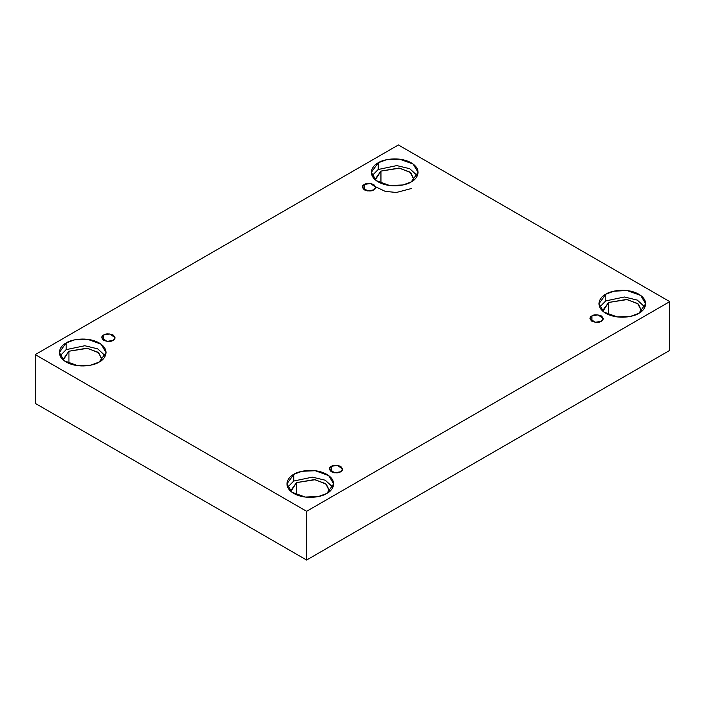 <?xml version="1.0" encoding="UTF-8"?>
<svg xmlns="http://www.w3.org/2000/svg" width="705" height="705" viewBox="0 0 705 705"><rect width="100%" height="100%" fill="white"/><g stroke="black" fill="none" stroke-linecap="round" stroke-linejoin="round"><path stroke-width="1.06" d="M364.335 184.49L362.396 187.195L367.605 190.923L373.703 189.892C371.755 191.328 368.636 191.328 364.335 189.892C361.859 187.415 361.859 185.618 364.335 184.49C366.283 183.062 369.402 183.062 373.703 184.49C376.179 186.966 376.179 188.773 373.703 189.892L375.642 187.195L370.433 183.459L364.335 184.49L364.335 189.892L364.335 184.49M103.714 334.963L101.776 337.669L106.975 341.396L113.073 340.365C111.126 341.802 108.006 341.802 103.714 340.365C101.229 337.889 101.229 336.082 103.714 334.963C105.653 333.536 108.781 333.536 113.073 334.963C115.549 337.439 115.549 339.246 113.073 340.365L115.012 337.669L109.804 333.932L103.714 334.963L103.714 340.365L103.714 334.963M331.297 466.358L329.358 469.063L334.567 472.799L340.665 471.768C338.717 473.196 335.598 473.196 331.297 471.768C328.821 469.283 328.821 467.486 331.297 466.358C333.245 464.93 336.364 464.93 340.665 466.358C343.141 468.843 343.141 470.64 340.665 471.768L342.604 469.063L337.395 465.326L331.297 466.358L331.297 471.768L331.297 466.358M591.927 315.884L589.988 318.589L595.196 322.326L601.286 321.295C599.347 322.723 596.218 322.723 591.927 321.295C589.451 318.81 589.451 317.012 591.927 315.884C593.874 314.456 596.994 314.456 601.286 315.884C603.771 318.369 603.771 320.167 601.286 321.295L603.224 318.589L598.025 314.862L591.927 315.884L591.927 321.295L591.927 315.884M66.173 342.965L59.335 352.5L64.305 360.81L77.7 365.675L90.98 365.111L99.211 362.035C95.043 365.208 78.625 368.962 66.173 362.035C54.179 354.844 60.683 345.371 66.173 342.965C70.341 339.792 86.759 336.038 99.211 342.965C111.214 350.156 104.71 359.629 99.211 362.035L106.058 352.5L101.088 344.181L87.693 339.325L74.413 339.889L66.173 342.965L66.173 349.636L66.173 342.965M60.057 355.84L66.173 349.636L60.057 355.84M102.163 359.18L98.021 352.244L86.856 348.2L68.931 351.231L63.23 359.18L63.283 359.999L68.931 351.231L68.931 363.401L68.931 351.231L87.623 348.305L98.77 352.835L102.11 359.999M378.197 162.82L371.35 172.355L376.32 180.674L389.715 185.53L402.996 184.966L411.235 181.89C407.067 185.071 390.649 188.825 378.197 181.89C366.195 174.708 372.698 165.226 378.197 162.82C382.366 159.647 398.783 155.893 411.235 162.82C423.238 170.011 416.726 179.484 411.235 181.89L418.074 172.355L413.112 164.045L399.709 159.18L386.437 159.744L378.197 162.82L378.197 169.5L378.197 162.82M372.081 175.695L378.197 169.5L372.081 175.695M380.947 171.086L375.245 179.035L375.298 179.854L380.947 171.086L380.947 183.256L380.947 171.086L399.647 168.16L410.795 172.699L414.126 179.854L410.046 172.108L398.88 168.054L380.947 171.086M605.789 294.214L598.942 303.758L603.912 312.068L617.307 316.933L630.587 316.369L638.827 313.293C634.659 316.466 618.241 320.22 605.789 313.293C593.786 306.102 600.29 296.629 605.789 294.214C609.957 291.042 626.375 287.287 638.827 294.214C650.821 301.405 644.317 310.887 638.827 313.293L645.665 303.758L640.695 295.439L627.3 290.583L614.02 291.147L605.789 294.214L605.789 300.894L605.789 294.214M599.673 307.089L605.789 300.894L599.673 307.089M608.538 302.48L602.837 310.429L602.89 311.257L608.538 302.48L608.538 314.65L608.538 302.48L627.238 299.555L638.386 304.093L641.717 311.257L637.637 303.502L626.472 299.449L608.538 302.48M293.765 474.359L286.926 483.894L291.888 492.213L305.291 497.069L318.563 496.505L326.803 493.438C322.634 496.611 306.217 500.365 293.765 493.438C281.762 486.247 288.274 476.765 293.765 474.359C297.933 471.187 314.351 467.433 326.803 474.359C338.805 481.55 332.302 491.033 326.803 493.438L333.65 483.894L328.68 475.584L315.285 470.72L302.004 471.284L293.765 474.359L293.765 481.039L293.765 474.359M287.649 487.234L293.765 481.039L287.649 487.234M296.523 482.625L290.821 490.574L290.874 491.403L296.523 482.625L296.523 494.795L296.523 482.625L315.214 479.7L326.362 484.238L329.702 491.403L325.613 483.648L314.448 479.594L296.523 482.625M306.613 560.034L669.75 350.385L669.75 301.634L306.613 511.292L306.613 560.034L306.613 511.292L35.25 354.615L398.387 144.966L669.75 301.634L669.75 350.385L306.613 560.034L35.25 403.366L35.25 354.615L35.25 403.366L306.613 560.034M306.613 511.292L669.75 301.634L398.387 144.966L35.25 354.615L306.613 511.292M332.919 487.234L325.278 480.228L312.368 477.144L293.765 481.039L312.368 477.144L325.278 480.228L332.919 487.234M644.943 307.089L637.294 300.092L624.383 296.999L605.789 300.894L624.383 296.999L637.294 300.092L644.943 307.089M375.598 186.79L385.203 191.355L396.377 192.483L411.235 188.57M417.351 175.695L409.711 168.689L396.792 165.596L378.197 169.5L396.792 165.596L409.711 168.689L417.351 175.695M105.327 355.84L97.687 348.834L84.776 345.741L66.173 349.636L84.776 345.741L97.687 348.834L105.327 355.84"/></g></svg>
